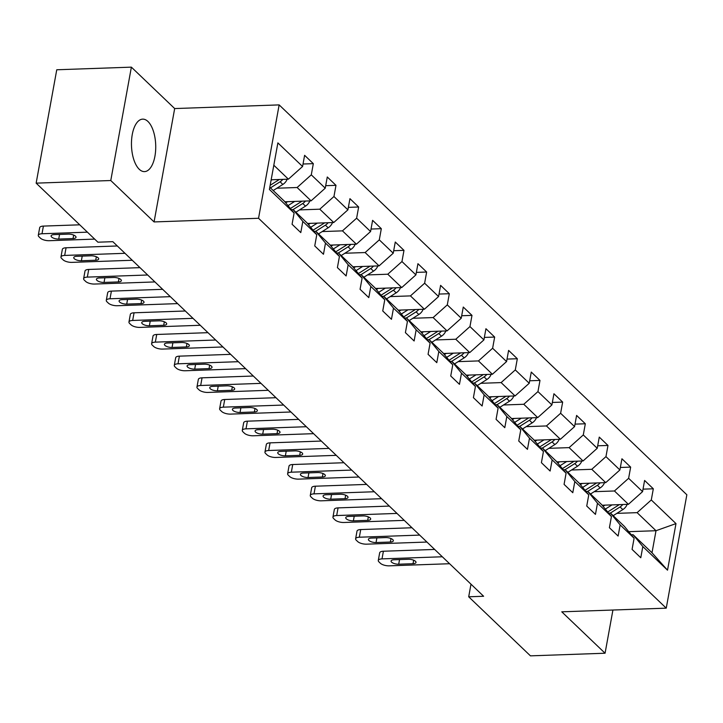 <?xml version="1.0" encoding="UTF-8"?>
<svg xmlns="http://www.w3.org/2000/svg" width="723" height="723" viewBox="0 0 723 723"><rect width="100%" height="100%" fill="white"/><g stroke="black" fill="none" stroke-linecap="round" stroke-linejoin="round"><path stroke-width="1.08" d="M139.25 169.281A26.254 12.11 88 0 0 144.519 171.613A26.254 12.11 88 0 0 155.608 150.718A26.254 12.11 88 0 0 147.944 121.473A26.254 12.11 88 0 0 142.675 119.141A26.254 12.11 88 0 0 131.586 140.045A26.254 12.11 88 0 0 139.25 169.281M131.378 67.149L110.773 180.524L154.071 221.934L174.677 108.558L131.378 67.149L56.755 69.77L36.15 183.145L97.903 242.196L112.824 241.672L483.624 596.267L468.694 596.791L530.447 655.851L605.07 653.231L612.923 610.031M174.677 108.558L279.15 104.898L686.85 494.785L666.245 608.16L258.545 218.274L279.15 104.898M269.806 187.284L284.401 201.238L294.107 213.077L292.074 224.266L300.795 232.598L302.829 221.41L316.773 234.749L314.74 245.937L323.461 254.27L325.495 243.091L339.439 256.43L337.406 267.609L346.127 275.951L348.161 264.763L362.106 278.102L360.072 289.29L368.793 297.623L370.827 286.444L384.772 299.783L382.738 310.962L391.459 319.304L393.493 308.115L407.438 321.455L405.404 332.643L414.125 340.976L416.159 329.796L430.104 343.136L428.07 354.315L436.791 362.657L438.825 351.468L452.77 364.808L450.736 375.996L459.457 384.329L461.491 373.149L475.436 386.489L473.402 397.668L482.124 406.01L484.157 394.821L498.102 408.161L496.077 419.349L504.79 427.682L506.823 416.493L520.768 429.833L518.743 441.021L527.456 449.354L529.489 438.174L543.434 451.514L541.41 462.693L550.122 471.035L552.155 459.846L566.1 473.185L564.076 484.374L572.788 492.706L574.821 481.527L588.766 494.866L586.742 506.046L595.454 514.387L597.487 503.199L611.441 516.538L609.408 527.727L618.12 536.059L620.153 524.88L634.107 538.219L632.074 549.399L640.786 557.74L642.819 546.552L667.519 570.176L675.987 523.597L656.005 530.718L637.117 512.652L616.855 513.366M294.107 213.077L269.408 189.453L277.876 142.883L302.576 166.498L304.609 155.318L313.321 163.651L303.027 164.013M675.987 523.597L651.287 499.973L653.321 488.793L644.6 480.452L642.566 491.64L628.621 478.301L630.655 467.112L621.934 458.78L619.9 469.968L605.955 456.629L607.989 445.44L599.268 437.108L597.234 448.287L583.289 434.948L585.323 423.768L576.602 415.427L574.568 426.615L560.623 413.276L562.657 402.087L553.935 393.755L551.902 404.934L537.957 391.595L539.991 380.415L531.269 372.074L529.236 383.262L515.291 369.923L517.325 358.735L508.603 350.402L506.57 361.581L492.625 348.242L494.659 337.063L485.937 328.721L483.904 339.909L469.959 326.57L471.983 315.382L463.271 307.049L461.238 318.228L447.293 304.889L449.317 293.71L440.605 285.368L438.572 296.557L424.627 283.217L426.651 272.029L417.939 263.696L415.906 274.885L401.961 261.545L403.985 250.357L395.273 242.024L393.24 253.204L379.295 239.864L381.319 228.685L372.607 220.343L370.574 231.532L356.62 218.192L358.653 207.004L349.941 198.671L347.908 209.851L333.954 196.511L335.987 185.332L327.275 176.99L325.242 188.179L311.288 174.839L313.321 163.651M316.773 234.749L307.067 222.919L293.113 209.58L291.288 209.643M276.864 188.224L297.126 187.51L311.071 200.849L284.835 201.771M293.113 209.58L302.829 221.41M311.288 174.839L297.126 187.51M325.242 188.179L311.071 200.849M339.439 256.43L329.733 244.591L315.779 231.252L313.954 231.315M299.53 209.896L319.792 209.191L333.737 222.53L307.501 223.452M332.499 222.576A8.92 7.158 133.7 0 1 328.17 227.799L325.413 225.16L315.761 231.252L325.495 243.091M333.954 196.511L319.792 209.191M347.908 209.851L333.737 222.53M362.106 278.102L352.399 266.263L338.445 252.923L336.62 252.996M322.196 231.577L342.458 230.863L356.403 244.202L330.167 245.124M338.445 252.923L348.161 264.763M356.62 218.192L342.458 230.863M370.574 231.532L356.403 244.202M384.772 299.783L375.065 287.944L361.111 274.604L359.286 274.668M344.862 253.249L365.124 252.544L379.069 265.883L352.833 266.805M377.831 265.919A8.92 7.158 133.7 0 1 373.502 271.152L370.745 268.513L361.093 274.604L370.827 286.444M379.295 239.864L365.124 252.544M393.24 253.204L379.069 265.883M407.438 321.455L397.731 309.616L383.777 296.276L381.952 296.34M367.528 274.93L387.79 274.216L401.735 287.555L375.499 288.477M400.497 287.6A8.92 7.158 133.7 0 1 396.168 292.833L393.411 290.185L383.759 296.276L393.493 308.115M401.961 261.545L387.79 274.216M415.906 274.885L401.735 287.555M430.104 343.136L420.397 331.297L406.443 317.957L404.618 318.021M390.194 296.602L410.456 295.897L424.401 309.236L398.165 310.149M406.443 317.957L416.159 329.796M424.627 283.217L410.456 295.897M438.572 296.557L424.401 309.236M452.77 364.808L443.063 352.969L429.11 339.629L427.284 339.693M412.86 318.283L433.122 317.569L447.067 330.908L420.831 331.83M445.829 330.953A8.92 7.158 133.7 0 1 441.5 336.177L438.744 333.538L429.091 339.629L438.825 351.468M447.293 304.889L433.122 317.569M461.238 318.228L447.067 330.908M475.436 386.489L465.729 374.65L451.776 361.31L449.95 361.373M435.526 339.955L455.788 339.241L469.733 352.58L443.497 353.502M451.776 361.31L461.491 373.149M469.959 326.57L455.788 339.241M483.904 339.909L469.733 352.58M498.102 408.161L488.396 396.321L474.442 382.982L472.616 383.045M458.192 361.636L478.454 360.922L492.399 374.261L466.163 375.183M491.161 374.306A8.92 7.158 133.7 0 1 486.832 379.53L484.076 376.891L474.424 382.982L484.157 394.821M492.625 348.242L478.454 360.922M506.57 361.581L492.399 374.261M520.768 429.833L511.062 418.002L497.108 404.663L495.282 404.726M480.858 383.307L501.12 382.594L515.065 395.933L488.829 396.855M513.827 395.978A8.92 7.158 133.7 0 1 509.498 401.211L506.742 398.572L497.09 404.663L506.823 416.493M515.291 369.923L501.12 382.594M529.236 383.262L515.065 395.933M543.434 451.514L533.728 439.674L519.774 426.335L517.948 426.398M503.524 404.979L523.786 404.274L537.731 417.614L511.495 418.536M519.774 426.335L529.489 438.174M537.957 391.595L523.786 404.274M551.902 404.934L537.731 417.614M566.1 473.185L556.394 461.346L542.44 448.007L540.614 448.079M526.19 426.66L546.452 425.946L560.397 439.286L534.161 440.208M542.44 448.007L552.155 459.846M560.623 413.276L546.452 425.946M574.568 426.615L560.397 439.286M588.766 494.866L579.06 483.027L565.106 469.688L563.28 469.751M548.856 448.332L569.118 447.627L583.063 460.967L556.827 461.88M565.106 469.688L574.821 481.527M583.289 434.948L569.118 447.627M597.234 448.287L583.063 460.967M611.441 516.538L601.726 504.699L587.772 491.36L585.946 491.423M571.522 470.013L591.785 469.299L605.729 482.639L579.494 483.56M604.5 482.684A8.92 7.158 133.7 0 1 600.171 487.917L597.406 485.269L587.763 491.36L597.487 503.199M605.955 456.629L591.785 469.299M619.9 469.968L605.729 482.639M634.107 538.219L624.392 526.38L610.438 513.041L608.612 513.104M594.189 491.685L614.451 490.98L628.404 504.32L602.16 505.232M627.166 504.356A8.92 7.158 133.7 0 1 622.837 509.588L620.072 506.95L610.429 513.041L620.153 524.88M628.621 478.301L614.451 490.98M642.566 491.64L628.404 504.32M667.519 570.176L652.001 552.779L633.104 534.713L631.287 534.776M628.73 531.676L656.005 530.718L652.001 552.779M633.104 534.713L642.819 546.552M651.287 499.973L637.117 512.652M110.773 180.524L36.15 183.145M154.071 221.934L258.545 218.274M666.245 608.16L561.771 611.821L605.07 653.231M470.989 584.193L468.694 596.791M271.17 179.783L288.405 179.177L273.809 165.224M302.576 166.498L288.405 179.177M653.321 488.793L643.018 489.155M630.655 467.112L620.352 467.474M607.989 445.44L597.686 445.802M585.323 423.768L575.02 424.13M562.657 402.087L552.354 402.449M539.991 380.415L529.688 380.777M517.325 358.735L507.022 359.096M494.659 337.063L484.356 337.424M471.983 315.382L461.69 315.743M449.317 293.71L439.024 294.071M426.651 272.029L416.358 272.39M403.985 250.357L393.692 250.718M381.319 228.685L371.026 229.046M358.653 207.004L348.359 207.365M335.987 185.332L325.693 185.694M449.589 563.723L389.263 565.838A6.733 2.558 -169.7 0 1 380.388 563.271L378.942 561.879A6.733 2.558 -169.7 0 1 378.283 560.47A6.733 2.558 -169.7 0 1 382.006 558.888L442.322 556.773M434.64 549.435L383.398 551.233L382.006 558.888M398.707 564.211A5.386 2.042 10.3 0 1 391.08 561.03A5.386 2.042 10.3 0 1 394.053 559.765L408.387 559.259A5.386 2.042 10.3 0 1 416.005 562.449A5.386 2.042 10.3 0 1 413.032 563.705L398.707 564.211L399.548 559.575M378.283 560.47L379.674 552.806A6.733 2.558 10.3 0 1 383.398 551.233M604.934 505.142L603.054 506.326M612.001 504.889L605.332 509.1M622.837 509.588L613.194 515.671M619.24 504.636A8.92 7.158 133.7 0 1 618.328 505.278L607.7 511.992M620.072 506.95A8.92 7.158 -46.3 0 0 622.792 504.509M426.922 542.051L366.597 544.166A6.733 2.558 -169.7 0 1 357.722 541.59L356.276 540.208A6.733 2.558 -169.7 0 1 355.617 538.789A6.733 2.558 -169.7 0 1 359.34 537.216L419.656 535.101M411.974 527.754L360.732 529.552L359.34 537.216M376.041 542.539A5.386 2.042 10.3 0 1 368.414 539.349A5.386 2.042 10.3 0 1 371.387 538.093L385.721 537.587A5.386 2.042 10.3 0 1 393.339 540.777A5.386 2.042 10.3 0 1 390.366 542.033L376.041 542.539L376.882 537.894M355.617 538.789L357.008 531.134A6.733 2.558 10.3 0 1 360.732 529.552M404.256 520.37L343.931 522.485A6.733 2.558 -169.7 0 1 335.056 519.918L333.61 518.527A6.733 2.558 -169.7 0 1 332.951 517.117A6.733 2.558 -169.7 0 1 336.674 515.544L396.99 513.42M389.308 506.082L338.066 507.88L336.674 515.544M353.375 520.858A5.386 2.042 10.3 0 1 345.748 517.677A5.386 2.042 10.3 0 1 348.721 516.412L363.054 515.915A5.386 2.042 10.3 0 1 370.673 519.096A5.386 2.042 10.3 0 1 367.7 520.361L353.375 520.858L354.216 516.222M332.951 517.117L334.342 509.453A6.733 2.558 10.3 0 1 338.066 507.88M582.268 483.461L580.388 484.645M589.335 483.217L582.666 487.429M600.171 487.917L590.528 493.999M596.574 482.964A8.92 7.158 133.7 0 1 595.662 483.606L585.034 490.311M597.406 485.269A8.92 7.158 -46.3 0 0 600.126 482.837M559.602 461.789L557.722 462.973M566.669 461.536L560 465.748M581.834 461.003A8.92 7.158 133.7 0 1 577.505 466.236L567.862 472.318M573.908 461.283A8.92 7.158 133.7 0 1 572.996 461.934L562.367 468.64M565.088 469.688L574.74 463.597A8.92 7.158 -46.3 0 0 577.46 461.157M381.59 498.698L321.265 500.813A6.733 2.558 -169.7 0 1 312.39 498.237L310.944 496.855A6.733 2.558 -169.7 0 1 310.284 495.436A6.733 2.558 -169.7 0 1 314.008 493.863L374.324 491.748M366.642 484.41L315.4 486.199L314.008 493.863M330.709 499.186A5.386 2.042 10.3 0 1 323.082 495.996A5.386 2.042 10.3 0 1 326.055 494.74L340.388 494.234A5.386 2.042 10.3 0 1 348.007 497.424A5.386 2.042 10.3 0 1 345.034 498.68L330.709 499.186L331.55 494.541M310.284 495.436L311.676 487.781A6.733 2.558 10.3 0 1 315.4 486.199M358.924 477.017L298.599 479.132A6.733 2.558 -169.7 0 1 289.724 476.565L288.269 475.174A6.733 2.558 -169.7 0 1 287.618 473.764A6.733 2.558 -169.7 0 1 291.342 472.191L351.658 470.077M343.976 462.729L292.734 464.528L291.342 472.191M308.043 477.505A5.386 2.042 10.3 0 1 300.416 474.324A5.386 2.042 10.3 0 1 303.389 473.059L317.722 472.562A5.386 2.042 10.3 0 1 325.341 475.743A5.386 2.042 10.3 0 1 322.368 477.008L308.043 477.505L308.884 472.869M287.618 473.764L289.01 466.1A6.733 2.558 10.3 0 1 292.734 464.528M336.258 455.345L275.933 457.46A6.733 2.558 -169.7 0 1 267.058 454.894L265.603 453.502A6.733 2.558 -169.7 0 1 264.952 452.083A6.733 2.558 -169.7 0 1 268.667 450.51L328.992 448.396M321.31 441.057L270.068 442.856L268.667 450.51M285.377 455.833A5.386 2.042 10.3 0 1 277.749 452.643A5.386 2.042 10.3 0 1 280.723 451.387L295.056 450.881A5.386 2.042 10.3 0 1 302.675 454.071A5.386 2.042 10.3 0 1 299.702 455.327L285.377 455.833L286.218 451.197M264.952 452.083L266.344 444.428A6.733 2.558 10.3 0 1 270.068 442.856M536.936 440.108L535.056 441.292M544.003 439.864L537.334 444.076M559.168 439.331A8.92 7.158 133.7 0 1 554.839 444.564L545.196 450.646M551.242 439.611A8.92 7.158 133.7 0 1 550.33 440.253L539.701 446.959M542.422 448.016L552.074 441.925A8.92 7.158 -46.3 0 0 554.794 439.485M514.27 418.436L512.39 419.62M521.337 418.183L514.668 422.395M536.493 417.659A8.92 7.158 133.7 0 1 532.164 422.883L522.53 428.965M528.576 417.93A8.92 7.158 133.7 0 1 527.663 418.581L517.035 425.287M519.756 426.335L529.408 420.244A8.92 7.158 -46.3 0 0 532.128 417.813M491.604 396.755L489.724 397.948M498.671 396.511L492.002 400.723M509.498 401.211L499.864 407.293M505.91 396.258A8.92 7.158 133.7 0 1 504.997 396.9L494.369 403.606M506.742 398.572A8.92 7.158 -46.3 0 0 509.462 396.132M468.938 375.083L467.058 376.267M476.005 374.839L469.335 379.051M486.832 379.53L477.198 385.621M483.244 374.577A8.92 7.158 133.7 0 1 482.331 375.228L471.703 381.934M484.076 376.891A8.92 7.158 -46.3 0 0 486.796 374.46M446.272 353.411L444.392 354.595M453.339 353.158L446.669 357.37M468.495 352.625A8.92 7.158 133.7 0 1 464.166 357.858L454.532 363.94M460.578 352.905A8.92 7.158 133.7 0 1 459.665 353.547L449.037 360.262M451.758 361.31L461.41 355.219A8.92 7.158 -46.3 0 0 464.13 352.779M423.606 331.73L421.726 332.914M430.673 331.486L424.003 335.698M441.5 336.177L431.866 342.268M437.912 331.233A8.92 7.158 133.7 0 1 436.999 331.875L426.371 338.581M438.744 333.538A8.92 7.158 -46.3 0 0 441.464 331.107M400.94 310.059L399.06 311.242M408.007 309.806L401.337 314.017M423.163 309.272A8.92 7.158 133.7 0 1 418.834 314.505L409.2 320.587M415.246 309.552A8.92 7.158 133.7 0 1 414.333 310.194L403.705 316.909M406.425 317.957L416.077 311.866A8.92 7.158 -46.3 0 0 418.789 309.426M378.274 288.378L376.394 289.562M385.341 288.134L378.671 292.345M396.168 292.833L386.534 298.915M392.58 287.881A8.92 7.158 133.7 0 1 391.667 288.522L381.039 295.228M393.411 290.185A8.92 7.158 -46.3 0 0 396.123 287.754M355.608 266.706L353.728 267.89M362.675 266.453L356.005 270.664M373.502 271.152L363.868 277.234M369.914 266.2A8.92 7.158 133.7 0 1 369.001 266.85L358.373 273.556M370.745 268.513A8.92 7.158 -46.3 0 0 373.457 266.073M332.932 245.025L331.062 246.209M340.009 244.781L333.339 248.992M355.165 244.247A8.92 7.158 133.7 0 1 350.836 249.48L341.202 255.562M347.248 244.528A8.92 7.158 133.7 0 1 346.335 245.169L335.707 251.875M338.427 252.933L348.079 246.841A8.92 7.158 -46.3 0 0 350.791 244.401M310.266 223.353L308.396 224.537M317.343 223.1L310.673 227.311M328.17 227.799L318.536 233.881M324.582 222.847A8.92 7.158 133.7 0 1 323.669 223.497L313.041 230.203M325.413 225.16A8.92 7.158 -46.3 0 0 328.125 222.729M287.6 201.672L285.73 202.865M294.677 201.428L288.007 205.639M309.833 200.895A8.92 7.158 133.7 0 1 305.504 206.127L295.87 212.21M301.916 201.175A8.92 7.158 133.7 0 1 301.003 201.816L290.375 208.522M293.095 209.58L302.747 203.488A8.92 7.158 -46.3 0 0 305.458 201.048M313.592 433.664L253.267 435.779A6.733 2.558 -169.7 0 1 244.392 433.213L242.937 431.821A6.733 2.558 -169.7 0 1 242.286 430.411A6.733 2.558 -169.7 0 1 246.001 428.838L306.326 426.724M298.644 419.376L247.402 421.175L246.001 428.838M262.711 434.152A5.386 2.042 10.3 0 1 255.083 430.971A5.386 2.042 10.3 0 1 258.057 429.706L272.39 429.209A5.386 2.042 10.3 0 1 280.009 432.39A5.386 2.042 10.3 0 1 277.036 433.655L262.711 434.152L263.552 429.516M242.286 430.411L243.678 422.747A6.733 2.558 10.3 0 1 247.402 421.175M290.926 411.993L230.601 414.107A6.733 2.558 -169.7 0 1 221.726 411.541L220.271 410.149A6.733 2.558 -169.7 0 1 219.62 408.739A6.733 2.558 -169.7 0 1 223.335 407.157L283.66 405.043M275.978 397.704L224.726 399.503L223.335 407.157M240.045 412.481A5.386 2.042 10.3 0 1 232.417 409.29A5.386 2.042 10.3 0 1 235.391 408.034L249.724 407.528A5.386 2.042 10.3 0 1 257.343 410.718A5.386 2.042 10.3 0 1 254.369 411.974L240.045 412.481L240.886 407.844M219.62 408.739L221.012 401.075A6.733 2.558 10.3 0 1 224.726 399.503M268.26 390.312L207.935 392.435A6.733 2.558 -169.7 0 1 199.06 389.86L197.605 388.477A6.733 2.558 -169.7 0 1 196.954 387.058A6.733 2.558 -169.7 0 1 200.669 385.486L260.994 383.371M253.312 376.023L202.06 377.822L200.669 385.486M217.379 390.809A5.386 2.042 10.3 0 1 209.751 387.618A5.386 2.042 10.3 0 1 212.725 386.362L227.058 385.856A5.386 2.042 10.3 0 1 234.677 389.037A5.386 2.042 10.3 0 1 231.703 390.303L217.379 390.809L218.219 386.163M196.954 387.058L198.346 379.403A6.733 2.558 10.3 0 1 202.06 377.822M245.594 368.64L185.269 370.754A6.733 2.558 -169.7 0 1 176.394 368.188L174.939 366.796A6.733 2.558 -169.7 0 1 174.288 365.386A6.733 2.558 -169.7 0 1 178.003 363.805L238.328 361.69M230.646 354.351L179.394 356.15L178.003 363.805M194.713 369.128A5.386 2.042 10.3 0 1 187.085 365.946A5.386 2.042 10.3 0 1 190.059 364.681L204.383 364.175A5.386 2.042 10.3 0 1 212.011 367.365A5.386 2.042 10.3 0 1 209.037 368.622L194.713 369.128L195.553 364.491M174.288 365.386L175.68 357.722A6.733 2.558 10.3 0 1 179.394 356.15M222.928 346.968L162.603 349.082A6.733 2.558 -169.7 0 1 153.728 346.507L152.273 345.124A6.733 2.558 -169.7 0 1 151.622 343.705A6.733 2.558 -169.7 0 1 155.337 342.133L215.662 340.018M207.98 332.67L156.728 334.469L155.337 342.133M172.047 347.456A5.386 2.042 10.3 0 1 164.419 344.265A5.386 2.042 10.3 0 1 167.393 343.009L181.717 342.503A5.386 2.042 10.3 0 1 189.345 345.693A5.386 2.042 10.3 0 1 186.371 346.95L172.047 347.456L172.887 342.81M151.622 343.705L153.014 336.05A6.733 2.558 10.3 0 1 156.728 334.469M200.262 325.287L139.937 327.402A6.733 2.558 -169.7 0 1 131.062 324.835L129.607 323.443A6.733 2.558 -169.7 0 1 128.956 322.033A6.733 2.558 -169.7 0 1 132.671 320.461L192.996 318.337M185.314 310.998L134.062 312.797L132.671 320.461M149.381 325.775A5.386 2.042 10.3 0 1 141.753 322.594A5.386 2.042 10.3 0 1 144.727 321.328L159.051 320.831A5.386 2.042 10.3 0 1 166.679 324.012A5.386 2.042 10.3 0 1 163.705 325.278L149.381 325.775L150.221 321.139M128.956 322.033L130.348 314.369A6.733 2.558 10.3 0 1 134.062 312.797M177.596 303.615L117.271 305.73A6.733 2.558 -169.7 0 1 108.396 303.163L106.941 301.771A6.733 2.558 -169.7 0 1 106.29 300.352A6.733 2.558 -169.7 0 1 110.004 298.78L170.33 296.665M162.648 289.327L111.396 291.116L110.004 298.78M126.715 304.103A5.386 2.042 10.3 0 1 119.087 300.913A5.386 2.042 10.3 0 1 122.06 299.656L136.385 299.15A5.386 2.042 10.3 0 1 144.013 302.341A5.386 2.042 10.3 0 1 141.039 303.597L126.715 304.103L127.555 299.458M106.29 300.352L107.682 292.698A6.733 2.558 10.3 0 1 111.396 291.116M154.93 281.934L94.605 284.049A6.733 2.558 -169.7 0 1 85.73 281.482L84.275 280.09A6.733 2.558 -169.7 0 1 83.624 278.68A6.733 2.558 -169.7 0 1 87.338 277.108L147.664 274.993M139.982 267.646L88.73 269.444L87.338 277.108M104.049 282.422A5.386 2.042 10.3 0 1 96.421 279.241A5.386 2.042 10.3 0 1 99.394 277.975L113.719 277.478A5.386 2.042 10.3 0 1 121.347 280.66A5.386 2.042 10.3 0 1 118.373 281.925L104.049 282.422L104.889 277.786M83.624 278.68L85.016 271.017A6.733 2.558 10.3 0 1 88.73 269.444M132.264 260.262L71.939 262.377A6.733 2.558 -169.7 0 1 63.064 259.81L61.609 258.418A6.733 2.558 -169.7 0 1 60.958 257.008A6.733 2.558 -169.7 0 1 64.672 255.427L124.998 253.312M117.316 245.974L66.064 247.772L64.672 255.427M81.374 260.75A5.386 2.042 10.3 0 1 73.755 257.56A5.386 2.042 10.3 0 1 76.728 256.304L91.053 255.797A5.386 2.042 10.3 0 1 98.68 258.988A5.386 2.042 10.3 0 1 95.707 260.244L81.374 260.75L82.223 256.114M60.958 257.008L62.35 249.345A6.733 2.558 10.3 0 1 66.064 247.772M94.668 239.105L49.272 240.705A6.733 2.558 -169.7 0 1 40.398 238.129L38.943 236.737A6.733 2.558 -169.7 0 1 38.292 235.327A6.733 2.558 -169.7 0 1 42.006 233.755L87.402 232.164M79.729 224.817L43.398 226.091L42.006 233.755M58.708 239.069A5.386 2.042 10.3 0 1 51.089 235.888A5.386 2.042 10.3 0 1 54.062 234.623L68.387 234.125A5.386 2.042 10.3 0 1 76.014 237.307A5.386 2.042 10.3 0 1 73.041 238.572L58.708 239.069L59.557 234.433M38.292 235.327L39.684 227.664A6.733 2.558 10.3 0 1 43.398 226.091M272.011 179.756L271.062 180.352M287.167 179.223A8.92 7.158 133.7 0 1 282.838 184.446L273.204 190.538M279.25 179.494A8.92 7.158 133.7 0 1 278.337 180.144L270.167 185.305M270.438 187.89L280.081 181.807A8.92 7.158 -46.3 0 0 282.792 179.376M413.032 563.705L413.664 560.226M618.328 505.278L617.713 504.69M390.366 542.033L390.998 538.545M367.7 520.361L368.332 516.873M595.662 483.606L595.047 483.018M572.996 461.934L572.381 461.337M577.505 466.236L574.74 463.597M345.034 498.68L345.666 495.192M322.368 477.008L323 473.52M299.702 455.327L300.334 451.839M550.33 440.253L549.715 439.665M554.839 444.564L552.074 441.925M527.663 418.581L527.049 417.984M532.164 422.883L529.408 420.244M504.997 396.9L504.383 396.312M482.331 375.228L481.717 374.631M459.665 353.547L459.051 352.96M464.166 357.858L461.41 355.219M436.999 331.875L436.385 331.279M414.333 310.194L413.719 309.607M418.834 314.505L416.077 311.866M391.667 288.522L391.053 287.935M369.001 266.85L368.387 266.254M346.335 245.169L345.721 244.582M350.836 249.48L348.079 246.841M323.669 223.497L323.054 222.901M301.003 201.816L300.388 201.229M305.504 206.127L302.747 203.488M277.036 433.655L277.668 430.167M254.369 411.974L255.002 408.495M231.703 390.303L232.336 386.814M209.037 368.622L209.67 365.142M186.371 346.95L187.004 343.461M163.705 325.278L164.338 321.789M141.039 303.597L141.672 300.108M118.373 281.925L119.006 278.436M95.707 260.244L96.34 256.764M73.041 238.572L73.674 235.083M278.337 180.144L277.722 179.548M282.838 184.446L280.081 181.807"/></g></svg>
